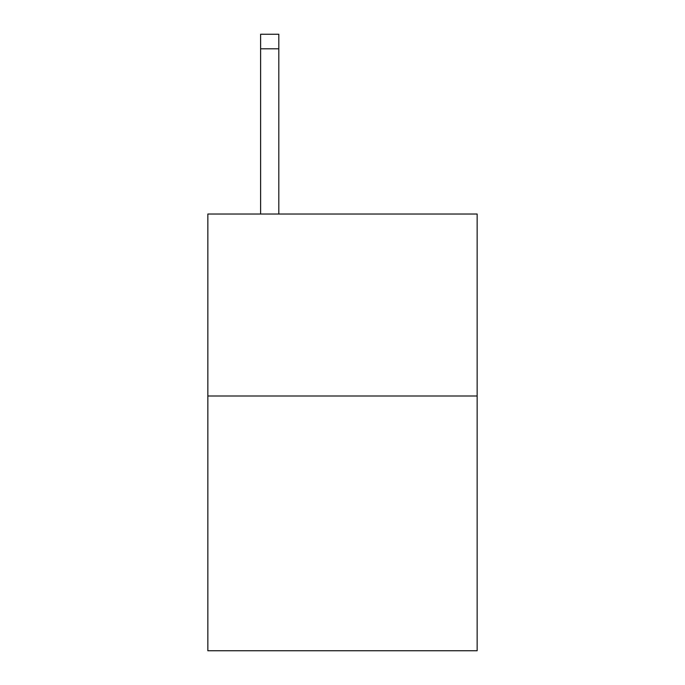 <?xml version="1.0" encoding="UTF-8"?>
<svg xmlns="http://www.w3.org/2000/svg" width="685" height="685" viewBox="0 0 685 685"><rect width="100%" height="100%" fill="white"/><g stroke="black" fill="none" stroke-linecap="round" stroke-linejoin="round"><path stroke-width="1.03" d="M477.154 395.998L477.154 650.75L207.846 650.75L207.846 214.028L477.154 214.028L477.154 395.998L207.846 395.998M278.812 214.028L278.812 48.806L260.617 48.806L260.617 34.25L278.812 34.25L278.812 48.806M260.617 214.028L260.617 48.806"/></g></svg>
